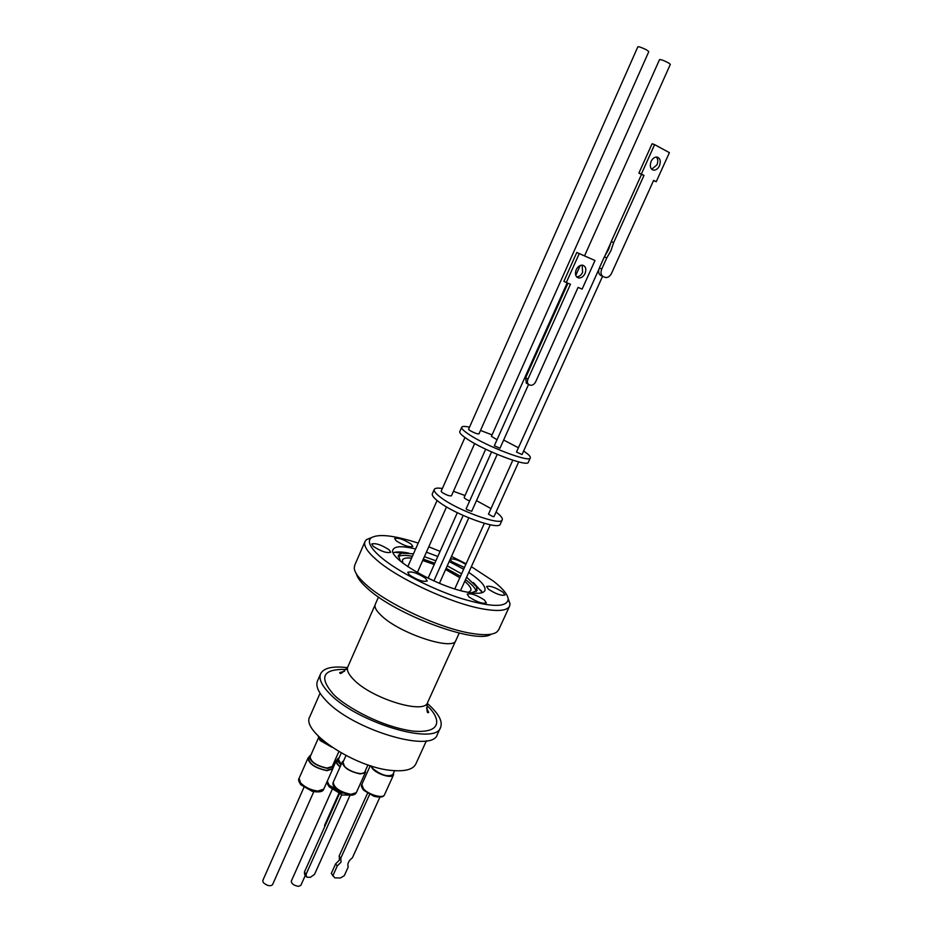 <?xml version="1.0" encoding="UTF-8"?>
<svg xmlns="http://www.w3.org/2000/svg" width="933" height="933" viewBox="0 0 933 933"><rect width="100%" height="100%" fill="white"/><g stroke="black" fill="none" stroke-linecap="round" stroke-linejoin="round"><path stroke-width="1.4" d="M459.211 633.099L455.887 640.423C453.566 651.117 400.42 633.857 381.749 615.978C376.314 610.998 374.156 607.126 375.264 604.351L378.506 596.992M320.637 673.743L317.512 680.892C315.506 685.79 318.235 692.228 325.722 700.193C351.939 729.583 432.679 753.712 437.32 734.481L440.574 727.39C436.049 746.365 355.286 722.06 328.941 692.869C321.419 684.95 318.654 678.583 320.637 673.743C323.751 667.876 332.684 665.859 347.414 667.678M427.244 703.389L430.136 706.001C439.245 714.701 442.72 721.827 440.574 727.39M356.383 573.865C357.339 577.83 361.001 582.659 367.38 588.361C395.755 615.069 477.509 644.925 491.201 634.172M508.147 598.531L510.024 603.873L509.581 606.123L498.723 629.728L496.869 631.968C492.647 635.07 483.935 635.49 470.745 633.25C439.221 628.107 386.95 603.779 365.958 584.548C358.529 577.924 354.633 572.454 354.248 568.174L354.692 565.293L365.048 541.467L366.424 539.647L371.661 537.478M409.412 574.961L407.733 572.314C411.605 571.101 417.529 573.084 425.495 578.262L427.232 580.967C423.337 582.169 417.401 580.174 409.412 574.961M373.258 546.365L371.754 543.997C375.614 542.889 381.422 544.837 389.189 549.84L390.74 552.254C386.868 553.362 381.037 551.391 373.258 546.365M396.152 540.79L394.636 538.504C398.251 537.536 403.791 539.426 411.255 544.172L412.829 546.493C409.202 547.461 403.639 545.56 396.152 540.79M464.436 567.497L451.875 561.666L450.114 559.462M450.312 559.042C453.811 558.435 458.978 560.232 465.812 564.442M488.495 589.236L486.594 586.53C490.012 585.516 495.493 587.417 503.05 592.245L504.998 594.986C501.581 596 496.076 594.088 488.495 589.236M469.054 596.968L467.165 594.146C470.803 592.98 476.541 594.951 484.402 600.036L486.35 602.916C482.699 604.071 476.938 602.088 469.054 596.968M320.089 693.219L309.849 716.626C300.239 731.309 356.406 768.395 393.015 770.553C405.563 771.486 413.156 769.317 415.803 764.022L426.416 740.79M509.581 606.123C507.167 610.812 497.954 611.698 481.918 608.759C450.499 603.103 398.006 578.74 376.699 559.987C367.252 551.811 363.369 545.63 365.048 541.467M471.363 566.681L493.534 581.212C503.004 588.641 507.89 594.683 508.217 599.336C506.759 607.78 490.688 607.36 459.981 598.088C431.093 588.711 397.411 571.253 380.991 557.304C370.366 548.103 367.042 541.653 371.019 537.968C377.97 533.524 393.703 535.239 418.217 543.099M415.605 548.989L412.818 548.336C401.517 545.898 394.939 546.295 393.096 549.514C386.892 557.572 436.702 586.635 466.862 592.082C477.299 594.088 483.306 593.586 484.892 590.577C486.081 586.46 480.705 580.408 468.763 572.43M408.794 553.117C402.764 551.928 398.099 551.648 394.811 552.289L393.26 552.721M482.384 592.595L473.416 582.565M466.617 577.189L476.39 586.577L477.066 590.507L471.398 592.863M400.374 561.095L398.356 555.298L401.738 553.187L413.459 553.84M412.363 556.325C405.202 554.972 400.467 555.1 398.146 556.721M459.841 577.702L445.601 569.527M434.23 564.477L422.696 560.5M411.558 558.144C406.391 557.607 403.348 558.249 402.426 560.068L402.776 563.042M345.98 755.555L342.982 762.284L344.499 766.296C349.269 771.883 363.578 775.918 364.745 772.046L367.952 764.92M371.416 766.04L373.118 768.804C381.539 775.288 388.116 777.201 392.851 774.53L394.601 770.67M318.013 735.857L319.809 739.239L329.092 745.245M365.421 770.53L365.444 772.361L360.196 773.947C349.152 771.463 343.181 767.474 342.271 761.981L343.659 760.768M393.516 773.072L393.539 774.845C392.338 778.798 377.643 774.553 372.524 768.757L370.716 765.818M338.854 751.613L332.241 766.494L327.016 768.069C316.544 765.76 310.922 762.004 310.129 756.826L318.585 737.618L320.217 740.592L331.915 747.228M341.046 764.733C338.224 762.366 337.093 760.407 337.664 758.832L339.227 757.549M341.256 752.989L338.434 759.334L341.163 764.465M333.058 764.663L333.139 766.728L327.518 768.419C316.252 765.935 310.199 761.899 309.348 756.325L310.934 754.984M331.308 873.405L335.588 863.923L337.279 865.941L332.988 875.434L331.308 873.405L333.338 876.344M335.588 863.923L339.367 860.121L339.367 856.494M367.485 793.307L339.087 856.167L340.79 858.173L341.058 862.127L337.279 865.941M309.348 756.325L308.473 758.307C309.313 763.905 315.366 767.941 326.632 770.413L332.265 768.722L333.139 766.728M332.848 767.404L332.731 768.932L326.888 770.693C315.167 768.116 308.87 763.917 307.995 758.109L309.045 756.99M332.206 789.4L291.294 881.137C291.481 883.784 293.883 885.522 298.502 886.35L300.823 885.394L305.278 875.446M303.913 787.405L262.768 880.565L263.281 882.571C266.978 885.79 270.045 886.525 272.494 884.799L313.768 791.72M496.053 512.03C500.776 515.599 502.829 518.2 502.234 519.844L500.286 524.136C499.388 530.679 455.386 514.818 438.708 501.767C433.833 498.082 431.722 495.411 432.352 493.755L434.253 489.44C434.965 488.064 437.67 487.761 442.37 488.507M502.234 519.844C501.383 526.294 457.368 510.374 440.644 497.394C435.769 493.72 433.635 491.073 434.253 489.44M491.574 451.934L466.127 508.823L466.675 509.511L471.701 511.319L497.219 454.383M512.812 460.214L488.484 514.153L492.927 516.625L493.977 516.637L518.701 461.917M464.949 437.495L441.146 491.271L442.114 492.472C446.406 495.05 449.508 496.169 451.432 495.831L474.675 443.525M523.623 451.012C528.51 454.324 530.749 456.61 530.317 457.893C530.072 463.036 486 446.207 468.623 434.207C463.573 430.813 461.275 428.469 461.73 427.209C462.29 426.159 464.879 426.159 469.509 427.186M461.73 427.209L459.794 431.606C459.316 432.889 461.602 435.245 466.652 438.673C483.982 450.744 528.055 467.491 528.335 462.267L530.317 457.893M602.566 276.296L522.025 454.546L516.485 452.062L598.858 269.38M584.536 255.875L670.326 64.4L668.786 63.071C664.226 60.633 661.159 59.467 659.549 59.572L491.411 436.352L497.032 439.723M478.944 433.927C477.113 434.02 473.999 432.83 469.614 430.358L468.576 429.308L637.869 46.755L639.408 46.872C644.411 48.609 647.537 50.219 648.785 51.677L478.944 433.927M528.568 384.443L499.971 448.26L494.338 445.741L567.182 282.897M527.95 379.148C526.923 381.982 527.39 383.895 529.349 384.874L530.376 385.212C532.533 385.516 534.306 384.361 535.682 381.772L578.063 287.411L582.134 289.102L594.997 260.505L579.253 253.589L566.308 282.536L570.448 284.25L527.95 379.148L525.629 377.807L526.329 383.16L528.451 384.349M601.75 269.042C600.409 272.669 600.899 275.2 603.231 276.611L605.575 277.533C608.013 277.707 610.007 276.296 611.558 273.311L653.636 180.384L656.226 181.713L669.404 152.65L654.616 144.638L652.097 143.752L638.872 173.106L641.496 174.471L611.255 241.565L608.538 249.543L604.362 256.843L606.765 257.928L601.75 269.042L599.359 267.934C598.03 271.561 598.52 274.092 600.852 275.503L603.056 276.53M654.616 144.638L641.356 174.051L643.992 175.404L613.669 242.615L610.952 250.615L606.765 257.928M656.319 157.024C658.033 158.972 658.243 161.596 656.937 164.884L651.712 169.258M651.117 161.397C652.587 158.482 654.5 157.024 656.832 157.024C660.191 158.062 661.065 160.989 659.444 165.806C657.975 168.745 656.051 170.191 653.706 170.168C650.371 169.13 649.52 166.202 651.117 161.397M576.197 269.695C577.842 266.511 579.976 265.007 582.612 265.194C585.761 266.325 586.577 269.089 585.061 273.486C583.417 276.681 581.271 278.174 578.623 277.976C575.521 276.833 574.705 274.08 576.197 269.695M576.641 276.868C579.136 276.798 581.119 275.282 582.612 272.331L582.157 265.147M525.629 377.807L567.952 283.212M566.308 282.536L563.882 281.358L576.781 252.47L594.997 260.505M579.253 253.589L576.781 252.47M653.508 180.664L656.226 181.713M638.872 173.106L641.356 174.051M641.496 174.471L643.992 175.404M611.255 241.565L613.669 242.615M604.362 256.843L599.359 267.934M480.495 430.44L492.064 434.883M503.645 440.038L518.421 447.77M485.673 449.205L464.156 497.429C464.307 498.269 466.127 499.458 469.626 500.998M453.45 491.306L465.007 495.516M476.495 500.624L491.003 508.59M349.513 795.114L341.595 794.974L339.799 792.98L342.528 793.167M349.922 795.557L314.503 874.408L310.386 877.312L307.598 877.242L306.421 876.857L306.117 874.209L304.403 872.087L339.799 792.98M341.595 794.974L306.117 874.209M306.001 876.344L304.706 874.734L304.403 872.087M339.647 791.709L324.556 825.448L324.836 826.428M340.079 766.914C336.965 764.395 335.717 762.273 336.335 760.582L337.361 759.509M337.664 758.832L336.801 760.78C336.218 762.366 337.349 764.337 340.172 766.693M332.988 875.434L334.725 877.848L340.428 877.976L344.277 875.702L348.207 867.025C347.181 863.876 348.58 860.797 352.394 857.8L379.883 797.214M369.573 794.496L340.79 858.173M468.343 592.373L470.792 590.659C471.608 588.501 469.591 585.399 464.727 581.352M476.145 591.604C475.748 588.536 472.191 584.559 465.497 579.661M460.482 576.267L446.149 568.325M434.766 563.275L423.302 559.147M424.398 556.674L435.874 560.803M447.245 565.865L461.602 573.807M463.654 569.247L449.193 561.514M437.81 556.453L426.393 552.184M428.783 546.82L440.096 551.345M451.479 556.418L466.115 563.777M346.271 669.462C323.203 668.774 318.666 676.74 332.649 693.359C339.845 702.467 376.827 726.177 413.062 731.11C446.744 733.944 437.729 714.631 426.824 705.57L426.673 705.43M344.534 671.259L339.717 672.611C339.985 674.792 342.668 672.891 347.787 666.908C346.493 670.092 348.464 674.326 353.677 679.597C371.579 698.584 424.538 714.771 427.571 702.596C426.533 710.433 426.917 713.698 428.702 712.415L426.498 707.914M349.84 795.149L339.157 791.417C334.096 787.814 332.113 784.77 333.221 782.286C334.049 787.93 339.985 791.954 351.03 794.345L356.313 792.642L365.444 772.361M363.438 790.006C361.456 787.23 360.919 785.376 361.829 784.431L363.485 788.828C368.523 794.718 383.218 798.87 384.478 794.799L393.539 774.845M327.285 781.178L329.069 785.061L339.309 791.511M300.531 784.373C298.63 781.399 298.14 779.405 299.061 778.379L300.578 782.88C305.103 787.394 310.864 790.123 317.85 791.056L323.739 789.155L332.731 768.932M329.022 786.566C327.308 784.117 326.69 782.39 327.191 781.399M455.572 640.971L427.571 702.596M508.217 599.336L510.024 603.873M476.39 586.577L481.673 591.137M439.431 583.3L468.774 517.862M460.552 590.589L490.291 524.789M417.343 572.559L446.522 506.899M575.778 275.422L580.221 265.508M576.967 277.183L578.623 277.976M653.706 170.168L652.12 169.584M604.759 256.272L611.08 242.253M428.107 578.203L457.333 512.707M407.791 566.658L437.076 500.496M454.779 588.91L484.344 523.343M433.88 580.909L463.165 515.448M300.858 784.758L312.147 791.301C319.086 792.56 322.946 791.849 323.739 789.155M329.337 786.916L339.111 792.91M307.995 758.109L299.061 778.379M336.335 760.582L332.906 768.279M363.695 790.274L373.981 796.292C380.116 797.68 383.615 797.179 384.478 794.799M350.167 795.173C353.327 795.301 355.38 794.461 356.313 792.642M370.273 765.678L361.829 784.431M342.271 761.981L333.221 782.286M401.738 553.187L394.811 552.289M371.019 537.968L366.424 539.647M375.066 604.957L347.787 666.908"/></g></svg>
